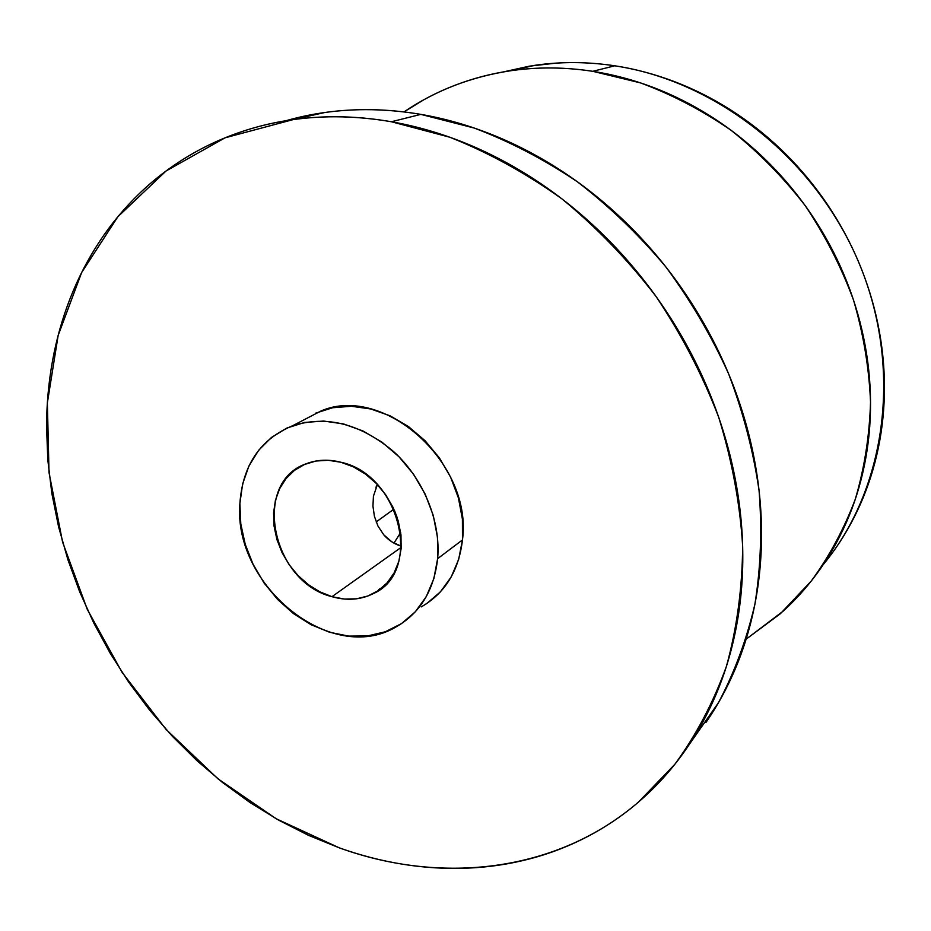 <?xml version="1.0" encoding="UTF-8"?>
<svg xmlns="http://www.w3.org/2000/svg" width="931" height="931" viewBox="0 0 931 931"><rect width="100%" height="100%" fill="white"/><g stroke="black" fill="none" stroke-linecap="round" stroke-linejoin="round"><path stroke-width="1.4" d="M391.392 121.752L420.835 114.373C387.715 108.787 355.677 108.159 324.733 112.511L286.038 120.693C306.532 114.816 327.921 111.278 350.207 110.067C373.273 108.834 396.815 110.277 420.835 114.373L391.392 121.752C366.767 117.469 342.666 115.944 319.077 117.166C295.511 118.412 272.958 122.217 251.405 128.594C229.887 134.983 209.743 143.642 191.006 154.569C172.282 165.509 155.233 178.356 139.836 193.101C124.475 207.869 110.952 224.138 99.268 241.932C87.595 259.737 77.855 278.648 70.046 298.688C62.249 318.716 56.407 339.489 52.497 360.995C48.61 382.49 46.62 404.368 46.55 426.619L47.818 460.007L51.857 493.453L58.56 526.713L67.858 559.566L79.659 591.779L93.845 623.153L110.323 653.481L128.967 682.551L149.658 710.178L172.258 736.177L196.616 760.359L222.602 782.552L250.043 802.557L278.776 820.223L308.603 835.386L339.338 847.862L276.158 818.745L217.854 778.735L166.021 729.38L122.066 672.322L87.223 609.258L62.563 542.017L49.017 472.541L47.365 402.925L58.153 335.428L81.66 272.515L117.818 216.807L166.021 171.013L225.069 137.811L293.032 119.633C324.651 115.211 357.434 115.921 391.392 121.752L449.766 137.218C488.624 152.626 526.038 173.201 562.021 198.943C596.62 227.397 627.925 259.854 655.924 296.302C681.562 334.566 702.498 374.914 718.732 417.367C732.01 460.391 739.982 503.322 742.659 546.136C742.286 588.276 736.887 628.309 726.459 666.247C713.367 702.474 696.167 735.141 674.882 764.258L638.457 802.103C556.249 872.708 441.224 884.729 339.338 847.862C360.122 855.286 381.233 860.744 402.646 864.212C424.059 867.669 445.449 868.995 466.815 868.169C488.193 867.331 509.164 864.236 529.727 858.871C550.302 853.494 570.063 845.802 588.997 835.805C607.943 825.785 625.644 813.496 642.076 798.926C658.52 784.344 673.264 767.644 686.322 748.827C699.367 729.985 710.318 709.317 719.174 686.822C728.019 664.303 734.419 640.4 738.388 615.088C742.344 589.754 743.636 563.592 742.275 536.593C740.89 509.583 736.782 482.398 729.951 455.038C723.084 427.678 713.612 400.865 701.52 374.588C689.405 348.322 674.963 323.29 658.205 299.514C641.424 275.751 622.758 253.849 602.229 233.821C581.689 213.816 559.834 196.162 536.675 180.858C513.505 165.602 489.659 152.998 465.128 143.06C440.607 133.168 416.029 126.057 391.392 121.752M437.64 558.647C434.032 590.37 420.114 613.157 395.884 627.017C331.168 665.56 232.971 585.564 239.884 503.555L240.792 523.932L245.249 544.414L253.081 564.291L263.997 582.864L277.613 599.494L293.463 613.599L310.989 624.666L329.609 632.277L348.66 636.106L367.454 635.966L385.283 631.788L401.447 623.654L415.307 611.807L426.27 596.631L433.834 578.686L437.64 558.647L437.477 537.315L433.299 515.553L425.258 494.28L413.655 474.414L399.003 456.772L381.896 442.109L363.102 431.018L343.399 423.908L323.604 421.045L304.53 422.465L286.923 428.039L271.433 437.465L258.62 450.313L248.903 466.047L242.607 484.027L239.884 503.555C242.619 465.151 260.226 439.188 292.706 425.688C326.804 415.121 360.437 423.756 393.592 451.57C423.582 478.86 440.957 521.407 437.64 558.647L462.474 539.922L437.64 558.647M315.411 413.236L332.704 407.731L351.418 406.265L370.794 408.977L390.066 415.808L408.43 426.538L425.106 440.759L439.374 457.889L450.639 477.207L458.413 497.91L462.404 519.102L462.474 539.922L458.646 559.496L451.151 577.057L440.34 591.93L426.701 603.579L421.231 606.896C445.041 593.21 458.785 570.889 462.474 539.922C472.948 463.37 384.003 383.816 321.102 410.92L303.227 420.218M331.971 596.678L401.238 547.335L331.971 596.678C271.852 582.038 251.382 482.351 306.322 463.719C317.029 459.611 328.538 459.123 340.862 462.242C400.423 474.705 423.256 572.425 372.994 593.757C360.425 599.925 346.751 600.902 331.971 596.678L319.833 591.825L308.382 584.668L298.013 575.509L289.122 564.663L282 552.525L276.914 539.549L274.063 526.19L273.563 512.946L275.436 500.273L279.637 488.67L286.038 478.581L294.429 470.399L304.507 464.464L315.9 461.031L328.178 460.275L340.862 462.242L353.454 466.885L365.429 474.042L376.31 483.445L385.643 494.71L393.057 507.383L398.224 520.941L400.958 534.825L401.156 548.487L398.829 561.358L394.092 572.949L387.168 582.806L378.347 590.568L367.989 595.968L356.503 598.819L344.342 599.052L331.971 596.678M383.747 534.801C388.506 540.259 394.36 544.076 401.296 546.229L391.928 541.9L383.747 534.801L377.928 525.992L383.747 534.801M374.402 516.251L377.928 525.992L374.402 516.251L372.947 506.15L374.402 516.251M373.424 496.223L372.947 506.15L373.424 496.223L377.392 484.574L375.915 487.285M705.896 722.537C718.674 704.092 729.415 683.889 738.12 661.941C746.79 639.969 753.109 616.671 757.054 592.035C760.976 567.386 762.326 541.947 761.093 515.727C759.824 489.497 755.914 463.126 749.362 436.604C742.775 410.082 733.651 384.107 721.979 358.668C710.283 333.24 696.33 309.022 680.107 286.026C663.861 263.042 645.788 241.874 625.888 222.521C605.965 203.191 584.749 186.142 562.254 171.362C539.747 156.629 516.565 144.468 492.685 134.89C468.817 125.348 444.867 118.505 420.835 114.373L474.251 128.059C509.792 141.512 544.158 159.422 577.371 181.778C609.468 206.496 638.899 234.787 665.653 266.65C690.488 300.213 711.47 335.905 728.577 373.738C743.229 412.317 753.4 451.302 759.079 490.695C762.14 529.809 760.755 567.654 754.901 604.231C746.627 639.644 734.489 672.45 718.488 702.649L689.999 743.38M823.225 564.64C885.265 489.799 903.058 371.213 860.186 265.824C817.313 160.516 717.603 81.206 614.786 65.798C587.531 61.702 560.881 61.539 534.86 65.321L503.555 71.873L529.46 66.159L556.226 63.11C575.498 61.9 595.014 62.796 614.786 65.798L592.768 71.315L614.786 65.798C634.558 68.836 654.132 73.991 673.497 81.265C692.873 88.573 711.575 97.906 729.601 109.253C747.616 120.623 764.514 133.796 780.283 148.762C796.028 163.74 810.261 180.172 822.957 198.059C835.631 215.957 846.465 234.868 855.449 254.791C864.41 274.726 871.323 295.174 876.187 316.133C881.029 337.092 883.74 358.063 884.334 379.033C884.892 399.993 883.379 420.463 879.783 440.456C876.176 460.426 870.636 479.477 863.188 497.608C855.717 515.716 846.57 532.544 835.747 548.103M403.996 111.918C435.533 90.47 471.167 76.738 510.886 70.709C537.513 66.846 564.814 67.055 592.768 71.315C613.052 74.468 633.138 79.81 653.038 87.339C672.927 94.892 692.152 104.54 710.702 116.27C729.241 128.024 746.627 141.628 762.873 157.071C779.096 172.549 793.759 189.517 806.863 207.974C819.932 226.442 831.115 245.959 840.402 266.499C849.666 287.051 856.823 308.126 861.873 329.725C866.901 351.324 869.74 372.912 870.392 394.488C871.02 416.052 869.519 437.105 865.865 457.645C862.199 478.162 856.567 497.713 848.956 516.298C841.321 534.871 831.977 552.106 820.909 568.026C809.842 583.912 797.355 598.214 783.471 610.911L746.103 639.213L780.411 613.68L811.215 581.095C829.253 556.447 843.94 529.192 855.252 499.353C864.41 468.328 869.507 435.917 870.532 402.122C869.112 367.943 863.444 333.915 853.506 300.05C841.182 266.743 825.041 235.217 805.082 205.483C783.169 177.204 758.451 152.102 730.94 130.177C702.207 110.37 672.077 94.613 640.551 82.906L592.768 71.315C572.495 68.196 552.49 67.241 532.753 68.463C513.028 69.697 493.989 72.99 475.625 78.32C457.272 83.662 439.944 90.842 423.64 99.861L403.984 111.918M379.406 589.823L378.661 589.567M380.209 589.148L379.429 588.986L380.209 589.148L380.267 588.369L380.209 589.148M393.964 543.122L400.667 532.485L393.964 543.122M397.234 517.741L394.476 510.502L397.234 517.741M293.079 119.622L324.733 112.511M292.718 425.688L321.102 410.92M534.86 65.321L510.921 70.698M376.171 521.942L393.883 509.164"/></g></svg>
